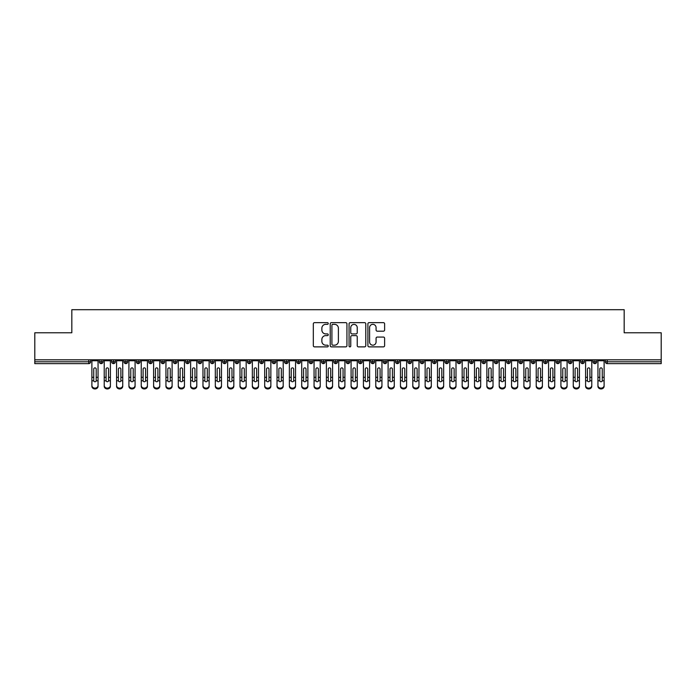 <?xml version="1.0" encoding="UTF-8"?>
<svg xmlns="http://www.w3.org/2000/svg" width="696" height="696" viewBox="0 0 696 696"><rect width="100%" height="100%" fill="white"/><g stroke="black" fill="none" stroke-linecap="round" stroke-linejoin="round"><path stroke-width="1.04" d="M328.251 323.492A0.844 0.844 0 0 0 327.407 322.648L314.531 322.648A1.209 1.209 0 0 0 313.322 323.858L313.322 345.668A1.209 1.209 0 0 0 314.531 346.878L327.407 346.878A0.844 0.844 0 0 0 328.251 346.025A0.844 0.844 0 0 0 327.407 345.181L325.737 345.181A3.88 3.88 0 0 1 321.865 341.301L321.865 339.483A3.88 3.88 0 0 1 325.737 335.611L327.407 335.611A0.844 0.844 0 0 0 328.251 334.759A0.844 0.844 0 0 0 327.407 333.915L325.737 333.915A3.88 3.88 0 0 1 321.865 330.035L321.865 328.216A3.88 3.88 0 0 1 325.737 324.345L327.407 324.345A0.844 0.844 0 0 0 328.251 323.492M383.409 331.192A1.209 1.209 0 0 0 384.618 329.974L384.618 323.858A1.209 1.209 0 0 0 383.409 322.648L369.115 322.648A1.209 1.209 0 0 0 367.897 323.858L367.897 345.668A1.209 1.209 0 0 0 369.115 346.878L383.409 346.878A1.209 1.209 0 0 0 384.618 345.668L384.618 338.273A1.209 1.209 0 0 0 383.409 337.064L377.293 337.064A1.209 1.209 0 0 0 376.075 338.273L376.075 341.936A3.245 3.245 0 0 1 372.839 345.181A3.245 3.245 0 0 1 369.593 341.936L369.593 327.581A3.245 3.245 0 0 1 372.839 324.345A3.245 3.245 0 0 1 376.075 327.581L376.075 329.974A1.209 1.209 0 0 0 377.293 331.192L383.409 331.192M34.8 359.815L661.2 359.815L661.2 332.784L624.173 332.784L624.173 309.703L71.827 309.703L71.827 332.784L34.8 332.784L34.8 361.79L88.766 361.79L88.766 359.815M346.939 323.858A1.209 1.209 0 0 0 345.729 322.648L331.435 322.648A1.209 1.209 0 0 0 330.217 323.858L330.217 345.668A1.209 1.209 0 0 0 331.435 346.878L345.729 346.878A1.209 1.209 0 0 0 346.939 345.668L346.939 323.858M350.271 322.648L364.565 322.648A1.209 1.209 0 0 1 365.783 323.858L365.783 345.668A1.209 1.209 0 0 1 364.565 346.878L358.449 346.878A1.209 1.209 0 0 1 357.239 345.668L357.239 336.82A1.209 1.209 0 0 0 356.03 335.611L351.967 335.611A1.209 1.209 0 0 0 350.758 336.82L350.758 346.025A0.844 0.844 0 0 1 349.905 346.878A0.844 0.844 0 0 1 349.061 346.025L349.061 323.858A1.209 1.209 0 0 1 350.271 322.648M90.619 361.79L88.766 361.79L88.766 363.643A1.853 1.853 0 0 0 90.619 361.79L90.619 359.815L90.619 361.79A1.853 1.853 0 0 1 88.766 363.643L34.8 363.643L34.8 361.79M661.2 359.815L661.2 363.643L607.234 363.643A1.853 1.853 0 0 1 605.381 361.79L605.381 359.815M101.172 359.815L101.172 363.643A1.853 1.853 0 0 1 99.319 361.79L99.319 359.815L99.319 361.79A1.853 1.853 0 0 0 101.172 363.643A1.853 1.853 0 0 0 102.965 361.798L102.965 359.815M113.518 359.815L113.518 363.643A1.853 1.853 0 0 1 111.664 361.79L111.664 359.815L111.664 361.79A1.853 1.853 0 0 0 113.518 363.643A1.853 1.853 0 0 0 115.31 361.798L115.31 359.815M125.863 359.815L125.863 363.643A1.853 1.853 0 0 1 124.01 361.79L124.01 359.815L124.01 361.79A1.853 1.853 0 0 0 125.863 363.643A1.853 1.853 0 0 0 127.646 361.798L127.646 359.815M138.2 359.815L138.2 363.643A1.853 1.853 0 0 1 136.355 361.79L136.355 359.815L136.355 361.79A1.853 1.853 0 0 0 138.2 363.643A1.853 1.853 0 0 0 139.992 361.798L139.992 359.815M150.545 359.815L150.545 363.643A1.853 1.853 0 0 1 148.692 361.79L148.692 359.815L148.692 361.79A1.853 1.853 0 0 0 150.545 363.643A1.853 1.853 0 0 0 152.337 361.798L152.337 359.815M162.89 359.815L162.89 363.643A1.853 1.853 0 0 1 161.037 361.79L161.037 359.815L161.037 361.79A1.853 1.853 0 0 0 162.89 363.643A1.853 1.853 0 0 0 164.674 361.798L164.674 359.815M175.227 359.815L175.227 363.643A1.853 1.853 0 0 1 173.382 361.79L173.382 359.815L173.382 361.79A1.853 1.853 0 0 0 175.227 363.643A1.853 1.853 0 0 0 177.019 361.798L177.019 359.815M187.572 359.815L187.572 363.643A1.853 1.853 0 0 1 185.719 361.79L185.719 359.815L185.719 361.79A1.853 1.853 0 0 0 187.572 363.643A1.853 1.853 0 0 0 189.364 361.798L189.364 359.815M199.917 359.815L199.917 363.643A1.853 1.853 0 0 1 198.064 361.79L198.064 359.815L198.064 361.79A1.853 1.853 0 0 0 199.917 363.643A1.853 1.853 0 0 0 201.709 361.798L201.709 359.815M212.263 359.815L212.263 363.643A1.853 1.853 0 0 1 210.409 361.79L210.409 359.815L210.409 361.79A1.853 1.853 0 0 0 212.263 363.643A1.853 1.853 0 0 0 214.046 361.798L214.046 359.815M224.599 359.815L224.599 363.643A1.853 1.853 0 0 1 222.755 361.79L222.755 359.815L222.755 361.79A1.853 1.853 0 0 0 224.599 363.643A1.853 1.853 0 0 0 226.391 361.798L226.391 359.815M236.945 359.815L236.945 363.643A1.853 1.853 0 0 1 235.091 361.79L235.091 359.815L235.091 361.79A1.853 1.853 0 0 0 236.945 363.643A1.853 1.853 0 0 0 238.737 361.798L238.737 359.815M249.29 359.815L249.29 363.643A1.853 1.853 0 0 1 247.437 361.79A1.853 1.853 0 0 0 249.29 363.643A1.853 1.853 0 0 1 247.437 361.79L247.437 359.815M251.082 359.815L251.082 361.798A1.853 1.853 0 0 1 249.29 363.643A1.853 1.853 0 0 0 251.082 361.798L247.437 361.79M261.635 363.643A1.853 1.853 0 0 1 259.782 361.79L259.782 359.815L259.782 361.79A1.853 1.853 0 0 0 261.635 363.643A1.853 1.853 0 0 0 263.419 361.798L263.419 359.815L263.419 361.79A1.853 1.853 0 0 1 261.635 363.643L261.635 361.79L263.419 361.79M273.972 359.815L273.972 363.643A1.853 1.853 0 0 1 272.119 361.79L272.119 359.815L272.119 361.79A1.853 1.853 0 0 0 273.972 363.643A1.853 1.853 0 0 0 275.764 361.798L275.764 359.815M286.317 359.815L286.317 363.643A1.853 1.853 0 0 1 284.464 361.79L284.464 359.815L284.464 361.79A1.853 1.853 0 0 0 286.317 363.643A1.853 1.853 0 0 0 288.109 361.798L288.109 359.815M298.662 359.815L298.662 361.79L296.809 361.79L296.809 359.815L296.809 361.79A1.853 1.853 0 0 0 298.662 363.643A1.853 1.853 0 0 0 300.446 361.798L300.446 359.815L300.446 361.79A1.853 1.853 0 0 1 298.662 363.643A1.853 1.853 0 0 1 296.809 361.79A1.853 1.853 0 0 0 298.662 363.643L298.662 361.79L300.446 361.79M310.999 359.815L310.999 363.643A1.853 1.853 0 0 1 309.155 361.79L309.155 359.815L309.155 361.79A1.853 1.853 0 0 0 310.999 363.643A1.853 1.853 0 0 0 312.791 361.798L312.791 359.815M323.344 359.815L323.344 363.643A1.853 1.853 0 0 1 321.491 361.79L321.491 359.815L321.491 361.79A1.853 1.853 0 0 0 323.344 363.643A1.853 1.853 0 0 0 325.136 361.798L325.136 359.815M335.69 359.815L335.69 363.643A1.853 1.853 0 0 1 333.836 361.79L333.836 359.815L333.836 361.79A1.853 1.853 0 0 0 335.69 363.643A1.853 1.853 0 0 0 337.482 361.798L337.482 359.815M348.035 359.815L348.035 363.643A1.853 1.853 0 0 1 346.182 361.79L346.182 359.815M349.818 359.815L349.818 361.79A1.853 1.853 0 0 1 348.035 363.643A1.853 1.853 0 0 0 349.818 361.798L346.182 361.79A1.853 1.853 0 0 0 348.035 363.643M360.371 363.643A1.853 1.853 0 0 1 358.518 361.79L358.518 359.815L358.518 361.79A1.853 1.853 0 0 0 360.371 363.643A1.853 1.853 0 0 0 362.164 361.798L362.164 359.815L362.164 361.79A1.853 1.853 0 0 1 360.371 363.643L360.371 361.79L362.164 361.79M372.717 359.815L372.717 363.643A1.853 1.853 0 0 1 370.864 361.79L370.864 359.815M374.509 359.815L374.509 361.79A1.853 1.853 0 0 1 372.717 363.643A1.853 1.853 0 0 0 374.509 361.798L370.864 361.79A1.853 1.853 0 0 0 372.717 363.643M385.062 359.815L385.062 363.643A1.853 1.853 0 0 1 383.209 361.79L383.209 359.815M386.845 359.815L386.845 361.798L386.845 359.815M397.399 359.815L397.399 363.643A1.853 1.853 0 0 1 395.554 361.79A1.853 1.853 0 0 0 397.399 363.643A1.853 1.853 0 0 1 395.554 361.79L395.554 359.815M399.191 359.815L399.191 361.798L399.191 359.815M409.744 359.815L409.744 363.643A1.853 1.853 0 0 1 407.891 361.79L407.891 359.815M411.536 359.815L411.536 361.798L411.536 359.815M422.089 359.815L422.089 363.643A1.853 1.853 0 0 1 420.236 361.79L420.236 359.815M423.881 359.815L423.881 361.79A1.853 1.853 0 0 1 422.089 363.643A1.853 1.853 0 0 0 423.881 361.798L420.236 361.79A1.853 1.853 0 0 0 422.089 363.643M434.435 359.815L434.435 363.643A1.853 1.853 0 0 1 432.581 361.79L432.581 359.815M436.218 359.815L436.218 361.798L436.218 359.815M446.771 359.815L446.771 363.643A1.853 1.853 0 0 1 444.918 361.79L444.918 359.815M448.563 359.815L448.563 361.798L448.563 359.815M459.116 359.815L459.116 363.643A1.853 1.853 0 0 1 457.263 361.79L457.263 359.815M460.909 359.815L460.909 361.798L460.909 359.815M471.462 359.815L471.462 363.643A1.853 1.853 0 0 1 469.609 361.79L469.609 359.815M473.245 359.815L473.245 361.79A1.853 1.853 0 0 1 471.462 363.643A1.853 1.853 0 0 0 473.245 361.798L469.609 361.79A1.853 1.853 0 0 0 471.462 363.643M483.798 359.815L483.798 363.643A1.853 1.853 0 0 1 481.954 361.79L481.954 359.815L481.954 361.79A1.853 1.853 0 0 0 483.798 363.643A1.853 1.853 0 0 0 485.59 361.798L485.59 359.815M496.144 359.815L496.144 363.643A1.853 1.853 0 0 1 494.29 361.79L494.29 359.815M497.936 359.815L497.936 361.798L497.936 359.815M508.489 359.815L508.489 363.643A1.853 1.853 0 0 1 506.636 361.79A1.853 1.853 0 0 0 508.489 363.643A1.853 1.853 0 0 1 506.636 361.79L506.636 359.815M510.281 359.815L510.281 361.798L510.281 359.815M520.834 359.815L520.834 363.643A1.853 1.853 0 0 1 518.981 361.79L518.981 359.815L518.981 361.79A1.853 1.853 0 0 0 520.834 363.643A1.853 1.853 0 0 0 522.618 361.798L522.618 359.815M533.171 359.815L533.171 363.643A1.853 1.853 0 0 1 531.326 361.79A1.853 1.853 0 0 0 533.171 363.643A1.853 1.853 0 0 1 531.326 361.79L531.326 359.815M534.963 359.815L534.963 361.798A1.853 1.853 0 0 1 533.171 363.643A1.853 1.853 0 0 0 534.963 361.798L531.326 361.79M545.516 359.815L545.516 363.643A1.853 1.853 0 0 1 543.663 361.79L543.663 359.815L543.663 361.79A1.853 1.853 0 0 0 545.516 363.643A1.853 1.853 0 0 0 547.308 361.798L547.308 359.815M557.861 359.815L557.861 363.643A1.853 1.853 0 0 1 556.008 361.79L556.008 359.815M559.645 359.815L559.645 361.798L559.645 359.815M570.198 359.815L570.198 363.643A1.853 1.853 0 0 1 568.354 361.79A1.853 1.853 0 0 0 570.198 363.643A1.853 1.853 0 0 1 568.354 361.79L568.354 359.815M571.99 359.815L571.99 361.798L571.99 359.815M582.543 359.815L582.543 363.643A1.853 1.853 0 0 1 580.69 361.79L580.69 359.815M584.336 359.815L584.336 361.798L584.336 359.815M594.889 359.815L594.889 363.643A1.853 1.853 0 0 1 593.035 361.79L593.035 359.815M596.681 359.815L596.681 361.798A1.853 1.853 0 0 1 594.889 363.643A1.853 1.853 0 0 0 596.681 361.798L593.035 361.79A1.853 1.853 0 0 0 594.889 363.643M261.635 359.815L261.635 361.79L259.782 361.79M360.371 359.815L360.371 361.79L358.518 361.79M385.062 363.643A1.853 1.853 0 0 0 386.845 361.798A1.853 1.853 0 0 1 385.062 363.643A1.853 1.853 0 0 1 383.209 361.79L386.845 361.79M397.399 363.643A1.853 1.853 0 0 0 399.191 361.798A1.853 1.853 0 0 1 397.399 363.643M409.744 363.643A1.853 1.853 0 0 0 411.536 361.798A1.853 1.853 0 0 1 409.744 363.643A1.853 1.853 0 0 1 407.891 361.79L411.536 361.79M434.435 363.643A1.853 1.853 0 0 0 436.218 361.798A1.853 1.853 0 0 1 434.435 363.643A1.853 1.853 0 0 1 432.581 361.79L436.218 361.79M446.771 363.643A1.853 1.853 0 0 0 448.563 361.798A1.853 1.853 0 0 1 446.771 363.643A1.853 1.853 0 0 1 444.918 361.79L448.563 361.79M459.116 363.643A1.853 1.853 0 0 0 460.909 361.798A1.853 1.853 0 0 1 459.116 363.643A1.853 1.853 0 0 1 457.263 361.79L460.909 361.79M496.144 363.643A1.853 1.853 0 0 0 497.936 361.798A1.853 1.853 0 0 1 496.144 363.643A1.853 1.853 0 0 1 494.29 361.79L497.936 361.79M508.489 363.643A1.853 1.853 0 0 0 510.281 361.798A1.853 1.853 0 0 1 508.489 363.643M557.861 363.643A1.853 1.853 0 0 0 559.645 361.798A1.853 1.853 0 0 1 557.861 363.643A1.853 1.853 0 0 1 556.008 361.79L559.645 361.79M570.198 363.643A1.853 1.853 0 0 0 571.99 361.798A1.853 1.853 0 0 1 570.198 363.643M582.543 363.643A1.853 1.853 0 0 0 584.336 361.798A1.853 1.853 0 0 1 582.543 363.643A1.853 1.853 0 0 1 580.69 361.79L584.336 361.79M607.234 363.643A1.853 1.853 0 0 1 605.381 361.79A1.853 1.853 0 0 0 607.234 363.643L607.234 361.79L661.2 361.79M332.766 324.345A0.844 0.844 0 0 0 331.914 325.189L331.914 344.337A0.844 0.844 0 0 0 332.766 345.181L334.524 345.181A3.88 3.88 0 0 0 338.395 341.301L338.395 328.216A3.88 3.88 0 0 0 334.524 324.345L332.766 324.345M357.239 327.642A3.245 3.245 0 0 0 353.994 324.406A3.245 3.245 0 0 0 350.758 327.642L350.758 332.705A1.209 1.209 0 0 0 351.967 333.915L356.03 333.915A1.209 1.209 0 0 0 357.239 332.705L357.239 327.642M96.205 376.901L96.205 369.063A1.235 1.192 -0 0 0 94.969 367.871A1.235 1.192 0 0 1 96.205 369.063L96.205 380.79A1.235 1.061 180 0 1 93.742 380.79L93.734 377.31L91.889 377.31L91.889 385.471A3.088 2.653 -0 0 0 94.969 388.124A3.088 2.653 -0 0 0 98.058 385.471L98.058 381.608M98.058 386.297A3.088 2.653 180 0 1 94.969 388.951A3.088 2.653 180 0 1 91.889 386.297L91.889 385.471M93.734 377.31L93.734 369.063A1.235 1.192 0 0 1 94.969 367.871M98.058 359.815L98.058 385.471M91.889 359.815L91.889 377.31M108.55 376.901L108.55 369.063A1.235 1.192 -0 0 0 107.314 367.871A1.235 1.192 0 0 1 108.55 369.063L108.541 380.79A1.235 1.061 180 0 1 106.088 380.79L106.079 377.31L104.226 377.31L104.226 385.471A3.088 2.653 -0 0 0 107.314 388.124A3.088 2.653 -0 0 0 110.403 385.471L110.403 381.608M120.895 376.901L120.895 369.063A1.235 1.192 -0 0 0 119.66 367.871A1.235 1.192 0 0 1 120.895 369.063L120.886 380.79A1.235 1.061 180 0 1 118.424 380.79L118.424 377.31L116.571 377.31L116.571 385.471A3.088 2.653 -0 0 0 119.66 388.124A3.088 2.653 -0 0 0 122.74 385.471L122.74 381.608M133.232 376.901L133.232 369.063A1.235 1.192 -0 0 0 131.996 367.871A1.235 1.192 0 0 1 133.232 369.063L133.232 380.79A1.235 1.061 180 0 1 130.77 380.79L130.77 377.31L128.917 377.31L128.917 385.471A3.088 2.653 -0 0 0 131.996 388.124A3.088 2.653 -0 0 0 135.085 385.471L135.085 381.608M145.577 376.901L145.577 369.063A1.235 1.192 -0 0 0 144.342 367.871A1.235 1.192 0 0 1 145.577 369.063L145.577 380.79A1.235 1.061 180 0 1 143.115 380.79L143.106 377.31L141.253 377.31L141.253 385.471A3.088 2.653 -0 0 0 144.342 388.124A3.088 2.653 -0 0 0 147.43 385.471L147.43 381.608M110.403 386.297A3.088 2.653 180 0 1 107.314 388.951A3.088 2.653 180 0 1 104.226 386.297L104.226 385.471M106.079 377.31L106.079 369.063A1.235 1.192 0 0 1 107.314 367.871M110.403 359.815L110.403 385.471M104.226 359.815L104.226 377.31M122.74 386.297A3.088 2.653 180 0 1 119.66 388.951A3.088 2.653 180 0 1 116.571 386.297L116.571 385.471M118.424 377.31L118.424 369.063A1.235 1.192 0 0 1 119.66 367.871M122.74 359.815L122.74 385.471M116.571 359.815L116.571 377.31M135.085 386.297A3.088 2.653 180 0 1 131.996 388.951A3.088 2.653 180 0 1 128.917 386.297L128.917 385.471M130.77 377.31L130.77 369.063A1.235 1.192 0 0 1 131.996 367.871M135.085 359.815L135.085 385.471M128.917 359.815L128.917 377.31M147.43 386.297A3.088 2.653 180 0 1 144.342 388.951A3.088 2.653 180 0 1 141.253 386.297L141.253 385.471M143.106 377.31L143.106 369.063A1.235 1.192 0 0 1 144.342 367.871M147.43 359.815L147.43 385.471M141.253 359.815L141.253 377.31M157.922 376.901L157.922 369.063A1.235 1.192 -0 0 0 156.687 367.871A1.235 1.192 0 0 1 157.922 369.063L157.914 380.79A1.235 1.061 180 0 1 155.452 380.79L155.452 377.31L153.599 377.31L153.599 385.471A3.088 2.653 -0 0 0 156.687 388.124A3.088 2.653 -0 0 0 159.775 385.471L159.775 381.608M159.775 386.297A3.088 2.653 180 0 1 156.687 388.951A3.088 2.653 180 0 1 153.599 386.297L153.599 385.471M155.452 377.31L155.452 369.063A1.235 1.192 0 0 1 156.687 367.871M159.775 359.815L159.775 385.471M153.599 359.815L153.599 377.31M170.259 376.901L170.259 369.063A1.235 1.192 -0 0 0 169.032 367.871A1.235 1.192 0 0 1 170.259 369.063L170.259 380.79A1.235 1.061 180 0 1 167.797 380.79L167.797 377.31L165.944 377.31L165.944 385.471A3.088 2.653 -0 0 0 169.032 388.124A3.088 2.653 -0 0 0 172.112 385.471L172.112 381.608M182.604 376.901L182.604 369.063A1.235 1.192 -0 0 0 181.369 367.871A1.235 1.192 0 0 1 182.604 369.063L182.604 380.79A1.235 1.061 180 0 1 180.142 380.79L180.133 377.31L178.289 377.31L178.289 385.471A3.088 2.653 -0 0 0 181.369 388.124A3.088 2.653 -0 0 0 184.457 385.471L184.457 381.608M194.95 376.901L194.95 369.063A1.235 1.192 -0 0 0 193.714 367.871A1.235 1.192 0 0 1 194.95 369.063L194.941 380.79A1.235 1.061 180 0 1 192.488 380.79L192.479 377.31L190.626 377.31L190.626 385.471A3.088 2.653 -0 0 0 193.714 388.124A3.088 2.653 -0 0 0 196.803 385.471L196.803 381.608M207.295 376.901L207.295 369.063A1.235 1.192 -0 0 0 206.059 367.871A1.235 1.192 0 0 1 207.295 369.063L207.286 380.79A1.235 1.061 180 0 1 204.824 380.79L204.824 377.31L202.971 377.31L202.971 385.471A3.088 2.653 -0 0 0 206.059 388.124A3.088 2.653 -0 0 0 209.139 385.471L209.139 381.608M172.112 386.297A3.088 2.653 180 0 1 169.032 388.951A3.088 2.653 180 0 1 165.944 386.297L165.944 385.471M167.797 377.31L167.797 369.063A1.235 1.192 0 0 1 169.032 367.871M172.112 359.815L172.112 385.471M165.944 359.815L165.944 377.31M184.457 386.297A3.088 2.653 180 0 1 181.369 388.951A3.088 2.653 180 0 1 178.289 386.297L178.289 385.471M180.133 377.31L180.133 369.063A1.235 1.192 0 0 1 181.369 367.871M184.457 359.815L184.457 385.471M178.289 359.815L178.289 377.31M196.803 386.297A3.088 2.653 180 0 1 193.714 388.951A3.088 2.653 180 0 1 190.626 386.297L190.626 385.471M192.479 377.31L192.479 369.063A1.235 1.192 0 0 1 193.714 367.871M196.803 359.815L196.803 385.471M190.626 359.815L190.626 377.31M209.139 386.297A3.088 2.653 180 0 1 206.059 388.951A3.088 2.653 180 0 1 202.971 386.297L202.971 385.471M204.824 377.31L204.824 369.063A1.235 1.192 0 0 1 206.059 367.871M209.139 359.815L209.139 385.471M202.971 359.815L202.971 377.31M219.631 376.901L219.631 369.063A1.235 1.192 -0 0 0 218.396 367.871A1.235 1.192 0 0 1 219.631 369.063L219.631 380.79A1.235 1.061 180 0 1 217.169 380.79L217.169 377.31L215.316 377.31L215.316 385.471A3.088 2.653 -0 0 0 218.396 388.124A3.088 2.653 -0 0 0 221.485 385.471L221.485 381.608M231.977 376.901L231.977 369.063A1.235 1.192 -0 0 0 230.741 367.871A1.235 1.192 0 0 1 231.977 369.063L231.977 380.79A1.235 1.061 180 0 1 229.515 380.79L229.506 377.31L227.653 377.31L227.653 385.471A3.088 2.653 -0 0 0 230.741 388.124A3.088 2.653 -0 0 0 233.83 385.471L233.83 381.608M244.322 376.901L244.322 369.063A1.235 1.192 -0 0 0 243.087 367.871A1.235 1.192 0 0 1 244.322 369.063L244.313 380.79A1.235 1.061 180 0 1 241.86 380.79L241.851 377.31L239.998 377.31L239.998 385.471A3.088 2.653 -0 0 0 243.087 388.124A3.088 2.653 -0 0 0 246.175 385.471L246.175 381.608M256.659 376.901L256.659 369.063A1.235 1.192 -0 0 0 255.432 367.871A1.235 1.192 0 0 1 256.659 369.063L256.659 380.79A1.235 1.061 180 0 1 254.197 380.79L254.197 377.31L252.344 377.31L252.344 385.471A3.088 2.653 -0 0 0 255.432 388.124A3.088 2.653 -0 0 0 258.512 385.471L258.512 381.608M269.004 376.901L269.004 369.063A1.235 1.192 -0 0 0 267.769 367.871A1.235 1.192 0 0 1 269.004 369.063L269.004 380.79A1.235 1.061 180 0 1 266.542 380.79L266.533 377.31L264.689 377.31L264.689 385.471A3.088 2.653 -0 0 0 267.769 388.124A3.088 2.653 -0 0 0 270.857 385.471L270.857 381.608M221.485 386.297A3.088 2.653 180 0 1 218.396 388.951A3.088 2.653 180 0 1 215.316 386.297L215.316 385.471M217.169 377.31L217.169 369.063A1.235 1.192 0 0 1 218.396 367.871M221.485 359.815L221.485 385.471M215.316 359.815L215.316 377.31M233.83 386.297A3.088 2.653 180 0 1 230.741 388.951A3.088 2.653 180 0 1 227.653 386.297L227.653 385.471M229.506 377.31L229.506 369.063A1.235 1.192 0 0 1 230.741 367.871M233.83 359.815L233.83 385.471M227.653 359.815L227.653 377.31M246.175 386.297A3.088 2.653 180 0 1 243.087 388.951A3.088 2.653 180 0 1 239.998 386.297L239.998 385.471M241.851 377.31L241.851 369.063A1.235 1.192 0 0 1 243.087 367.871M246.175 359.815L246.175 385.471M239.998 359.815L239.998 377.31M258.512 386.297A3.088 2.653 180 0 1 255.432 388.951A3.088 2.653 180 0 1 252.344 386.297L252.344 385.471M254.197 377.31L254.197 369.063A1.235 1.192 0 0 1 255.432 367.871M258.512 359.815L258.512 385.471M252.344 359.815L252.344 377.31M270.857 386.297A3.088 2.653 180 0 1 267.769 388.951A3.088 2.653 180 0 1 264.689 386.297L264.689 385.471M266.533 377.31L266.533 369.063A1.235 1.192 0 0 1 267.769 367.871M270.857 359.815L270.857 385.471M264.689 359.815L264.689 377.31M281.349 376.901L281.349 369.063A1.235 1.192 -0 0 0 280.114 367.871A1.235 1.192 0 0 1 281.349 369.063L281.341 380.79A1.235 1.061 180 0 1 278.887 380.79L278.879 377.31L277.025 377.31L277.025 385.471A3.088 2.653 -0 0 0 280.114 388.124A3.088 2.653 -0 0 0 283.202 385.471L283.202 381.608M283.202 386.297A3.088 2.653 180 0 1 280.114 388.951A3.088 2.653 180 0 1 277.025 386.297L277.025 385.471M278.879 377.31L278.879 369.063A1.235 1.192 0 0 1 280.114 367.871M283.202 359.815L283.202 385.471M277.025 359.815L277.025 377.31M293.695 376.901L293.695 369.063A1.235 1.192 -0 0 0 292.459 367.871A1.235 1.192 0 0 1 293.695 369.063L293.686 380.79A1.235 1.061 180 0 1 291.224 380.79L291.224 377.31L289.371 377.31L289.371 385.471A3.088 2.653 -0 0 0 292.459 388.124A3.088 2.653 -0 0 0 295.539 385.471L295.539 381.608M295.539 386.297A3.088 2.653 180 0 1 292.459 388.951A3.088 2.653 180 0 1 289.371 386.297L289.371 385.471M291.224 377.31L291.224 369.063A1.235 1.192 0 0 1 292.459 367.871M295.539 359.815L295.539 385.471M289.371 359.815L289.371 377.31M306.031 376.901L306.031 369.063A1.235 1.192 -0 0 0 304.796 367.871A1.235 1.192 0 0 1 306.031 369.063L306.031 380.79A1.235 1.061 180 0 1 303.569 380.79L303.569 377.31L301.716 377.31L301.716 385.471A3.088 2.653 -0 0 0 304.796 388.124A3.088 2.653 -0 0 0 307.884 385.471L307.884 381.608M307.884 386.297A3.088 2.653 180 0 1 304.796 388.951A3.088 2.653 180 0 1 301.716 386.297L301.716 385.471M303.569 377.31L303.569 369.063A1.235 1.192 0 0 1 304.796 367.871M307.884 359.815L307.884 385.471M301.716 359.815L301.716 377.31M318.376 376.901L318.376 369.063A1.235 1.192 -0 0 0 317.141 367.871A1.235 1.192 0 0 1 318.376 369.063L318.376 380.79A1.235 1.061 180 0 1 315.914 380.79L315.906 377.31L314.061 377.31L314.061 385.471A3.088 2.653 -0 0 0 317.141 388.124A3.088 2.653 -0 0 0 320.23 385.471L320.23 381.608M320.23 386.297A3.088 2.653 180 0 1 317.141 388.951A3.088 2.653 180 0 1 314.061 386.297L314.061 385.471M315.906 377.31L315.906 369.063A1.235 1.192 0 0 1 317.141 367.871M320.23 359.815L320.23 385.471M314.061 359.815L314.061 377.31M330.722 376.901L330.722 369.063A1.235 1.192 -0 0 0 329.486 367.871A1.235 1.192 0 0 1 330.722 369.063L330.713 380.79A1.235 1.061 180 0 1 328.26 380.79L328.251 377.31L326.398 377.31L326.398 385.471A3.088 2.653 -0 0 0 329.486 388.124A3.088 2.653 -0 0 0 332.575 385.471L332.575 381.608M332.575 386.297A3.088 2.653 180 0 1 329.486 388.951A3.088 2.653 180 0 1 326.398 386.297L326.398 385.471M328.251 377.31L328.251 369.063A1.235 1.192 0 0 1 329.486 367.871M332.575 359.815L332.575 385.471M326.398 359.815L326.398 377.31M343.067 376.901L343.067 369.063A1.235 1.192 -0 0 0 341.832 367.871A1.235 1.192 0 0 1 343.067 369.063L343.058 380.79A1.235 1.061 180 0 1 340.596 380.79L340.596 377.31L338.743 377.31L338.743 385.471A3.088 2.653 -0 0 0 341.832 388.124A3.088 2.653 -0 0 0 344.911 385.471L344.911 381.608M344.911 386.297A3.088 2.653 180 0 1 341.832 388.951A3.088 2.653 180 0 1 338.743 386.297L338.743 385.471M340.596 377.31L340.596 369.063A1.235 1.192 0 0 1 341.832 367.871M344.911 359.815L344.911 385.471M338.743 359.815L338.743 377.31M355.404 376.901L355.404 369.063A1.235 1.192 -0 0 0 354.168 367.871A1.235 1.192 0 0 1 355.404 369.063L355.404 380.79A1.235 1.061 180 0 1 352.942 380.79L352.933 377.31L351.089 377.31L351.089 385.471A3.088 2.653 -0 0 0 354.168 388.124A3.088 2.653 -0 0 0 357.257 385.471L357.257 381.608M357.257 386.297A3.088 2.653 180 0 1 354.168 388.951A3.088 2.653 180 0 1 351.089 386.297L351.089 385.471M352.933 377.31L352.933 369.063A1.235 1.192 0 0 1 354.168 367.871M357.257 359.815L357.257 385.471M351.089 359.815L351.089 377.31M367.749 376.901L367.749 369.063A1.235 1.192 -0 0 0 366.514 367.871A1.235 1.192 0 0 1 367.749 369.063L367.74 380.79A1.235 1.061 180 0 1 365.287 380.79L365.278 377.31L363.425 377.31L363.425 385.471A3.088 2.653 -0 0 0 366.514 388.124A3.088 2.653 -0 0 0 369.602 385.471L369.602 381.608M369.602 386.297A3.088 2.653 180 0 1 366.514 388.951A3.088 2.653 180 0 1 363.425 386.297L363.425 385.471M365.278 377.31L365.278 369.063A1.235 1.192 0 0 1 366.514 367.871M369.602 359.815L369.602 385.471M363.425 359.815L363.425 377.31M380.094 376.901L380.094 369.063A1.235 1.192 -0 0 0 378.859 367.871A1.235 1.192 0 0 1 380.094 369.063L380.086 380.79A1.235 1.061 180 0 1 377.624 380.79L377.624 377.31L375.77 377.31L375.77 385.471A3.088 2.653 -0 0 0 378.859 388.124A3.088 2.653 -0 0 0 381.939 385.471L381.939 381.608M381.939 386.297A3.088 2.653 180 0 1 378.859 388.951A3.088 2.653 180 0 1 375.77 386.297L375.77 385.471M377.624 377.31L377.624 369.063A1.235 1.192 0 0 1 378.859 367.871M381.939 359.815L381.939 385.471M375.77 359.815L375.77 377.31M392.431 376.901L392.431 369.063A1.235 1.192 -0 0 0 391.204 367.871A1.235 1.192 0 0 1 392.431 369.063L392.431 380.79A1.235 1.061 180 0 1 389.969 380.79L389.969 377.31L388.116 377.31L388.116 385.471A3.088 2.653 -0 0 0 391.204 388.124A3.088 2.653 -0 0 0 394.284 385.471L394.284 381.608M394.284 386.297A3.088 2.653 180 0 1 391.204 388.951A3.088 2.653 180 0 1 388.116 386.297L388.116 385.471M389.969 377.31L389.969 369.063A1.235 1.192 0 0 1 391.204 367.871M394.284 359.815L394.284 385.471M388.116 359.815L388.116 377.31M404.776 376.901L404.776 369.063A1.235 1.192 -0 0 0 403.541 367.871A1.235 1.192 0 0 1 404.776 369.063L404.776 380.79A1.235 1.061 180 0 1 402.314 380.79L402.305 377.31L400.461 377.31L400.461 385.471A3.088 2.653 -0 0 0 403.541 388.124A3.088 2.653 -0 0 0 406.629 385.471L406.629 381.608M406.629 386.297A3.088 2.653 180 0 1 403.541 388.951A3.088 2.653 180 0 1 400.461 386.297L400.461 385.471M402.305 377.31L402.305 369.063A1.235 1.192 0 0 1 403.541 367.871M406.629 359.815L406.629 385.471M400.461 359.815L400.461 377.31M417.121 376.901L417.121 369.063A1.235 1.192 -0 0 0 415.886 367.871A1.235 1.192 0 0 1 417.121 369.063L417.113 380.79A1.235 1.061 180 0 1 414.659 380.79L414.651 377.31L412.798 377.31L412.798 385.471A3.088 2.653 -0 0 0 415.886 388.124A3.088 2.653 -0 0 0 418.975 385.471L418.975 381.608M418.975 386.297A3.088 2.653 180 0 1 415.886 388.951A3.088 2.653 180 0 1 412.798 386.297L412.798 385.471M414.651 377.31L414.651 369.063A1.235 1.192 0 0 1 415.886 367.871M418.975 359.815L418.975 385.471M412.798 359.815L412.798 377.31M429.467 376.901L429.467 369.063A1.235 1.192 -0 0 0 428.231 367.871A1.235 1.192 0 0 1 429.467 369.063L429.458 380.79A1.235 1.061 180 0 1 426.996 380.79L426.996 377.31L425.143 377.31L425.143 385.471A3.088 2.653 -0 0 0 428.231 388.124A3.088 2.653 -0 0 0 431.311 385.471L431.311 381.608M431.311 386.297A3.088 2.653 180 0 1 428.231 388.951A3.088 2.653 180 0 1 425.143 386.297L425.143 385.471M426.996 377.31L426.996 369.063A1.235 1.192 0 0 1 428.231 367.871M431.311 359.815L431.311 385.471M425.143 359.815L425.143 377.31M441.803 376.901L441.803 369.063A1.235 1.192 -0 0 0 440.568 367.871A1.235 1.192 0 0 1 441.803 369.063L441.803 380.79A1.235 1.061 180 0 1 439.341 380.79L439.341 377.31L437.488 377.31L437.488 385.471A3.088 2.653 -0 0 0 440.568 388.124A3.088 2.653 -0 0 0 443.656 385.471L443.656 381.608M443.656 386.297A3.088 2.653 180 0 1 440.568 388.951A3.088 2.653 180 0 1 437.488 386.297L437.488 385.471M439.341 377.31L439.341 369.063A1.235 1.192 0 0 1 440.568 367.871M443.656 359.815L443.656 385.471M437.488 359.815L437.488 377.31M454.149 376.901L454.149 369.063A1.235 1.192 -0 0 0 452.913 367.871A1.235 1.192 0 0 1 454.149 369.063L454.14 380.79A1.235 1.061 180 0 1 451.687 380.79L451.678 377.31L449.825 377.31L449.825 385.471A3.088 2.653 -0 0 0 452.913 388.124A3.088 2.653 -0 0 0 456.002 385.471L456.002 381.608M456.002 386.297A3.088 2.653 180 0 1 452.913 388.951A3.088 2.653 180 0 1 449.825 386.297L449.825 385.471M451.678 377.31L451.678 369.063A1.235 1.192 0 0 1 452.913 367.871M456.002 359.815L456.002 385.471M449.825 359.815L449.825 377.31M466.494 376.901L466.494 369.063A1.235 1.192 -0 0 0 465.259 367.871A1.235 1.192 0 0 1 466.494 369.063L466.485 380.79A1.235 1.061 180 0 1 464.023 380.79L464.023 377.31L462.17 377.31L462.17 385.471A3.088 2.653 -0 0 0 465.259 388.124A3.088 2.653 -0 0 0 468.347 385.471L468.347 381.608M468.347 386.297A3.088 2.653 180 0 1 465.259 388.951A3.088 2.653 180 0 1 462.17 386.297L462.17 385.471M464.023 377.31L464.023 369.063A1.235 1.192 0 0 1 465.259 367.871M468.347 359.815L468.347 385.471M462.17 359.815L462.17 377.31M478.831 376.901L478.831 369.063A1.235 1.192 -0 0 0 477.604 367.871A1.235 1.192 0 0 1 478.831 369.063L478.831 380.79A1.235 1.061 180 0 1 476.368 380.79L476.368 377.31L474.515 377.31L474.515 385.471A3.088 2.653 -0 0 0 477.604 388.124A3.088 2.653 -0 0 0 480.684 385.471L480.684 381.608M480.684 386.297A3.088 2.653 180 0 1 477.604 388.951A3.088 2.653 180 0 1 474.515 386.297L474.515 385.471M476.368 377.31L476.368 369.063A1.235 1.192 0 0 1 477.604 367.871M480.684 359.815L480.684 385.471M474.515 359.815L474.515 377.31M491.176 376.901L491.176 369.063A1.235 1.192 -0 0 0 489.94 367.871A1.235 1.192 0 0 1 491.176 369.063L491.176 380.79A1.235 1.061 180 0 1 488.714 380.79L488.705 377.31L486.861 377.31L486.861 385.471A3.088 2.653 -0 0 0 489.94 388.124A3.088 2.653 -0 0 0 493.029 385.471L493.029 381.608M493.029 386.297A3.088 2.653 180 0 1 489.94 388.951A3.088 2.653 180 0 1 486.861 386.297L486.861 385.471M488.705 377.31L488.705 369.063A1.235 1.192 0 0 1 489.94 367.871M493.029 359.815L493.029 385.471M486.861 359.815L486.861 377.31M503.521 376.901L503.521 369.063A1.235 1.192 -0 0 0 502.286 367.871A1.235 1.192 0 0 1 503.521 369.063L503.512 380.79A1.235 1.061 180 0 1 501.059 380.79L501.05 377.31L499.197 377.31L499.197 385.471A3.088 2.653 -0 0 0 502.286 388.124A3.088 2.653 -0 0 0 505.374 385.471L505.374 381.608M505.374 386.297A3.088 2.653 180 0 1 502.286 388.951A3.088 2.653 180 0 1 499.197 386.297L499.197 385.471M501.05 377.31L501.05 369.063A1.235 1.192 0 0 1 502.286 367.871M505.374 359.815L505.374 385.471M499.197 359.815L499.197 377.31M515.867 376.901L515.867 369.063A1.235 1.192 -0 0 0 514.631 367.871A1.235 1.192 0 0 1 515.867 369.063L515.858 380.79A1.235 1.061 180 0 1 513.396 380.79L513.396 377.31L511.543 377.31L511.543 385.471A3.088 2.653 -0 0 0 514.631 388.124A3.088 2.653 -0 0 0 517.711 385.471L517.711 381.608M517.711 386.297A3.088 2.653 180 0 1 514.631 388.951A3.088 2.653 180 0 1 511.543 386.297L511.543 385.471M513.396 377.31L513.396 369.063A1.235 1.192 0 0 1 514.631 367.871M517.711 359.815L517.711 385.471M511.543 359.815L511.543 377.31M528.203 376.901L528.203 369.063A1.235 1.192 -0 0 0 526.968 367.871A1.235 1.192 0 0 1 528.203 369.063L528.203 380.79A1.235 1.061 180 0 1 525.741 380.79L525.741 377.31L523.888 377.31L523.888 385.471A3.088 2.653 -0 0 0 526.968 388.124A3.088 2.653 -0 0 0 530.056 385.471L530.056 381.608M530.056 386.297A3.088 2.653 180 0 1 526.968 388.951A3.088 2.653 180 0 1 523.888 386.297L523.888 385.471M525.741 377.31L525.741 369.063A1.235 1.192 0 0 1 526.968 367.871M530.056 359.815L530.056 385.471M523.888 359.815L523.888 377.31M540.548 376.901L540.548 369.063A1.235 1.192 -0 0 0 539.313 367.871A1.235 1.192 0 0 1 540.548 369.063L540.548 380.79A1.235 1.061 180 0 1 538.086 380.79L538.078 377.31L536.225 377.31L536.225 385.471A3.088 2.653 -0 0 0 539.313 388.124A3.088 2.653 -0 0 0 542.402 385.471L542.402 381.608M542.402 386.297A3.088 2.653 180 0 1 539.313 388.951A3.088 2.653 180 0 1 536.225 386.297L536.225 385.471M538.078 377.31L538.078 369.063A1.235 1.192 0 0 1 539.313 367.871M542.402 359.815L542.402 385.471M536.225 359.815L536.225 377.31M552.894 376.901L552.894 369.063A1.235 1.192 -0 0 0 551.658 367.871A1.235 1.192 0 0 1 552.894 369.063L552.885 380.79A1.235 1.061 180 0 1 550.423 380.79L550.423 377.31L548.57 377.31L548.57 385.471A3.088 2.653 -0 0 0 551.658 388.124A3.088 2.653 -0 0 0 554.747 385.471L554.747 381.608M554.747 386.297A3.088 2.653 180 0 1 551.658 388.951A3.088 2.653 180 0 1 548.57 386.297L548.57 385.471M550.423 377.31L550.423 369.063A1.235 1.192 0 0 1 551.658 367.871M554.747 359.815L554.747 385.471M548.57 359.815L548.57 377.31M565.23 376.901L565.23 369.063A1.235 1.192 -0 0 0 564.004 367.871A1.235 1.192 0 0 1 565.23 369.063L565.23 380.79A1.235 1.061 180 0 1 562.768 380.79L562.768 377.31L560.915 377.31L560.915 385.471A3.088 2.653 -0 0 0 564.004 388.124A3.088 2.653 -0 0 0 567.083 385.471L567.083 381.608M567.083 386.297A3.088 2.653 180 0 1 564.004 388.951A3.088 2.653 180 0 1 560.915 386.297L560.915 385.471M562.768 377.31L562.768 369.063A1.235 1.192 0 0 1 564.004 367.871M567.083 359.815L567.083 385.471M560.915 359.815L560.915 377.31M577.576 376.901L577.576 369.063A1.235 1.192 -0 0 0 576.34 367.871A1.235 1.192 0 0 1 577.576 369.063L577.576 380.79A1.235 1.061 180 0 1 575.113 380.79L575.105 377.31L573.26 377.31L573.26 385.471A3.088 2.653 -0 0 0 576.34 388.124A3.088 2.653 -0 0 0 579.429 385.471L579.429 381.608M579.429 386.297A3.088 2.653 180 0 1 576.34 388.951A3.088 2.653 180 0 1 573.26 386.297L573.26 385.471M575.105 377.31L575.105 369.063A1.235 1.192 0 0 1 576.34 367.871M579.429 359.815L579.429 385.471M573.26 359.815L573.26 377.31M589.921 376.901L589.921 369.063A1.235 1.192 -0 0 0 588.685 367.871A1.235 1.192 0 0 1 589.921 369.063L589.912 380.79A1.235 1.061 180 0 1 587.459 380.79L587.45 377.31L585.597 377.31L585.597 385.471A3.088 2.653 -0 0 0 588.685 388.124A3.088 2.653 -0 0 0 591.774 385.471L591.774 381.608M591.774 386.297A3.088 2.653 180 0 1 588.685 388.951A3.088 2.653 180 0 1 585.597 386.297L585.597 385.471M587.45 377.31L587.45 369.063A1.235 1.192 0 0 1 588.685 367.871M591.774 359.815L591.774 385.471M585.597 359.815L585.597 377.31M602.266 376.901L602.266 369.063A1.235 1.192 -0 0 0 601.031 367.871A1.235 1.192 0 0 1 602.266 369.063L602.258 380.79A1.235 1.061 180 0 1 599.795 380.79L599.795 377.31L597.942 377.31L597.942 385.471A3.088 2.653 -0 0 0 601.031 388.124A3.088 2.653 -0 0 0 604.111 385.471L604.111 381.608M604.111 386.297A3.088 2.653 180 0 1 601.031 388.951A3.088 2.653 180 0 1 597.942 386.297L597.942 385.471M599.795 377.31L599.795 369.063A1.235 1.192 0 0 1 601.031 367.871M604.111 359.815L604.111 385.471M597.942 359.815L597.942 377.31M607.234 359.815L607.234 361.79L605.381 361.79M99.319 361.79A1.853 1.853 0 0 0 101.172 363.643A1.853 1.853 0 0 0 102.965 361.798L99.319 361.79M111.664 361.79A1.853 1.853 0 0 0 113.518 363.643A1.853 1.853 0 0 0 115.31 361.798L111.664 361.79M124.01 361.79A1.853 1.853 0 0 0 125.863 363.643A1.853 1.853 0 0 0 127.646 361.798L124.01 361.79M136.355 361.79A1.853 1.853 0 0 0 138.2 363.643A1.853 1.853 0 0 0 139.992 361.798L136.355 361.79M148.692 361.79A1.853 1.853 0 0 0 150.545 363.643A1.853 1.853 0 0 0 152.337 361.798L148.692 361.79M161.037 361.79L164.674 361.79A1.853 1.853 0 0 1 162.89 363.643M173.382 361.79A1.853 1.853 0 0 0 175.227 363.643A1.853 1.853 0 0 0 177.019 361.798L173.382 361.79M185.719 361.79L189.364 361.79A1.853 1.853 0 0 1 187.572 363.643M198.064 361.79A1.853 1.853 0 0 0 199.917 363.643A1.853 1.853 0 0 0 201.709 361.798L198.064 361.79M210.409 361.79A1.853 1.853 0 0 0 212.263 363.643A1.853 1.853 0 0 0 214.046 361.798L210.409 361.79M222.755 361.79A1.853 1.853 0 0 0 224.599 363.643A1.853 1.853 0 0 0 226.391 361.798L222.755 361.79M235.091 361.79A1.853 1.853 0 0 0 236.945 363.643A1.853 1.853 0 0 0 238.737 361.798L235.091 361.79M272.119 361.79L275.764 361.79A1.853 1.853 0 0 1 273.972 363.643M284.464 361.79A1.853 1.853 0 0 0 286.317 363.643A1.853 1.853 0 0 0 288.109 361.798L284.464 361.79M309.155 361.79L312.791 361.79A1.853 1.853 0 0 1 310.999 363.643M321.491 361.79A1.853 1.853 0 0 0 323.344 363.643A1.853 1.853 0 0 0 325.136 361.798L321.491 361.79M333.836 361.79L337.482 361.79A1.853 1.853 0 0 1 335.69 363.643M395.554 361.79L399.191 361.79M481.954 361.79L485.59 361.79A1.853 1.853 0 0 1 483.798 363.643M506.636 361.79L510.281 361.79M518.981 361.79A1.853 1.853 0 0 0 520.834 363.643A1.853 1.853 0 0 0 522.618 361.798L518.981 361.79M543.663 361.79L547.308 361.79A1.853 1.853 0 0 1 545.516 363.643M568.354 361.79L571.99 361.79M98.058 377.31L96.205 377.31M98.058 360.745L91.889 360.745M93.742 380.79L91.889 380.79M98.058 380.79L96.205 380.79M110.403 377.31L108.55 377.31M110.403 360.745L104.226 360.745M106.088 380.79L104.226 380.79M110.403 380.79L108.541 380.79M122.74 377.31L120.895 377.31M122.74 360.745L116.571 360.745M118.424 380.79L116.571 380.79M122.74 380.79L120.886 380.79M135.085 377.31L133.232 377.31M135.085 360.745L128.917 360.745M130.77 380.79L128.917 380.79M135.085 380.79L133.232 380.79M147.43 377.31L145.577 377.31M147.43 360.745L141.253 360.745M143.115 380.79L141.253 380.79M147.43 380.79L145.577 380.79M159.775 377.31L157.922 377.31M159.775 360.745L153.599 360.745M155.452 380.79L153.599 380.79M159.775 380.79L157.914 380.79M172.112 377.31L170.259 377.31M172.112 360.745L165.944 360.745M167.797 380.79L165.944 380.79M172.112 380.79L170.259 380.79M184.457 377.31L182.604 377.31M184.457 360.745L178.289 360.745M180.142 380.79L178.289 380.79M184.457 380.79L182.604 380.79M196.803 377.31L194.95 377.31M196.803 360.745L190.626 360.745M192.488 380.79L190.626 380.79M196.803 380.79L194.941 380.79M209.139 377.31L207.295 377.31M209.139 360.745L202.971 360.745M204.824 380.79L202.971 380.79M209.139 380.79L207.286 380.79M221.485 377.31L219.631 377.31M221.485 360.745L215.316 360.745M217.169 380.79L215.316 380.79M221.485 380.79L219.631 380.79M233.83 377.31L231.977 377.31M233.83 360.745L227.653 360.745M229.515 380.79L227.653 380.79M233.83 380.79L231.977 380.79M246.175 377.31L244.322 377.31M246.175 360.745L239.998 360.745M241.86 380.79L239.998 380.79M246.175 380.79L244.313 380.79M258.512 377.31L256.659 377.31M258.512 360.745L252.344 360.745M254.197 380.79L252.344 380.79M258.512 380.79L256.659 380.79M270.857 377.31L269.004 377.31M270.857 360.745L264.689 360.745M266.542 380.79L264.689 380.79M270.857 380.79L269.004 380.79M283.202 377.31L281.349 377.31M283.202 360.745L277.025 360.745M278.887 380.79L277.025 380.79M283.202 380.79L281.341 380.79M295.539 377.31L293.695 377.31M295.539 360.745L289.371 360.745M291.224 380.79L289.371 380.79M295.539 380.79L293.686 380.79M307.884 377.31L306.031 377.31M307.884 360.745L301.716 360.745M303.569 380.79L301.716 380.79M307.884 380.79L306.031 380.79M320.23 377.31L318.376 377.31M320.23 360.745L314.061 360.745M315.914 380.79L314.061 380.79M320.23 380.79L318.376 380.79M332.575 377.31L330.722 377.31M332.575 360.745L326.398 360.745M328.26 380.79L326.398 380.79M332.575 380.79L330.713 380.79M344.911 377.31L343.067 377.31M344.911 360.745L338.743 360.745M340.596 380.79L338.743 380.79M344.911 380.79L343.058 380.79M357.257 377.31L355.404 377.31M357.257 360.745L351.089 360.745M352.942 380.79L351.089 380.79M357.257 380.79L355.404 380.79M369.602 377.31L367.749 377.31M369.602 360.745L363.425 360.745M365.287 380.79L363.425 380.79M369.602 380.79L367.74 380.79M381.939 377.31L380.094 377.31M381.939 360.745L375.77 360.745M377.624 380.79L375.77 380.79M381.939 380.79L380.086 380.79M394.284 377.31L392.431 377.31M394.284 360.745L388.116 360.745M389.969 380.79L388.116 380.79M394.284 380.79L392.431 380.79M406.629 377.31L404.776 377.31M406.629 360.745L400.461 360.745M402.314 380.79L400.461 380.79M406.629 380.79L404.776 380.79M418.975 377.31L417.121 377.31M418.975 360.745L412.798 360.745M414.659 380.79L412.798 380.79M418.975 380.79L417.113 380.79M431.311 377.31L429.467 377.31M431.311 360.745L425.143 360.745M426.996 380.79L425.143 380.79M431.311 380.79L429.458 380.79M443.656 377.31L441.803 377.31M443.656 360.745L437.488 360.745M439.341 380.79L437.488 380.79M443.656 380.79L441.803 380.79M456.002 377.31L454.149 377.31M456.002 360.745L449.825 360.745M451.687 380.79L449.825 380.79M456.002 380.79L454.14 380.79M468.347 377.31L466.494 377.31M468.347 360.745L462.17 360.745M464.023 380.79L462.17 380.79M468.347 380.79L466.485 380.79M480.684 377.31L478.831 377.31M480.684 360.745L474.515 360.745M476.368 380.79L474.515 380.79M480.684 380.79L478.831 380.79M493.029 377.31L491.176 377.31M493.029 360.745L486.861 360.745M488.714 380.79L486.861 380.79M493.029 380.79L491.176 380.79M505.374 377.31L503.521 377.31M505.374 360.745L499.197 360.745M501.059 380.79L499.197 380.79M505.374 380.79L503.512 380.79M517.711 377.31L515.867 377.31M517.711 360.745L511.543 360.745M513.396 380.79L511.543 380.79M517.711 380.79L515.858 380.79M530.056 377.31L528.203 377.31M530.056 360.745L523.888 360.745M525.741 380.79L523.888 380.79M530.056 380.79L528.203 380.79M542.402 377.31L540.548 377.31M542.402 360.745L536.225 360.745M538.086 380.79L536.225 380.79M542.402 380.79L540.548 380.79M554.747 377.31L552.894 377.31M554.747 360.745L548.57 360.745M550.423 380.79L548.57 380.79M554.747 380.79L552.885 380.79M567.083 377.31L565.23 377.31M567.083 360.745L560.915 360.745M562.768 380.79L560.915 380.79M567.083 380.79L565.23 380.79M579.429 377.31L577.576 377.31M579.429 360.745L573.26 360.745M575.113 380.79L573.26 380.79M579.429 380.79L577.576 380.79M591.774 377.31L589.921 377.31M591.774 360.745L585.597 360.745M587.459 380.79L585.597 380.79M591.774 380.79L589.912 380.79M604.111 377.31L602.266 377.31M604.111 360.745L597.942 360.745M599.795 380.79L597.942 380.79M604.111 380.79L602.258 380.79"/></g></svg>
